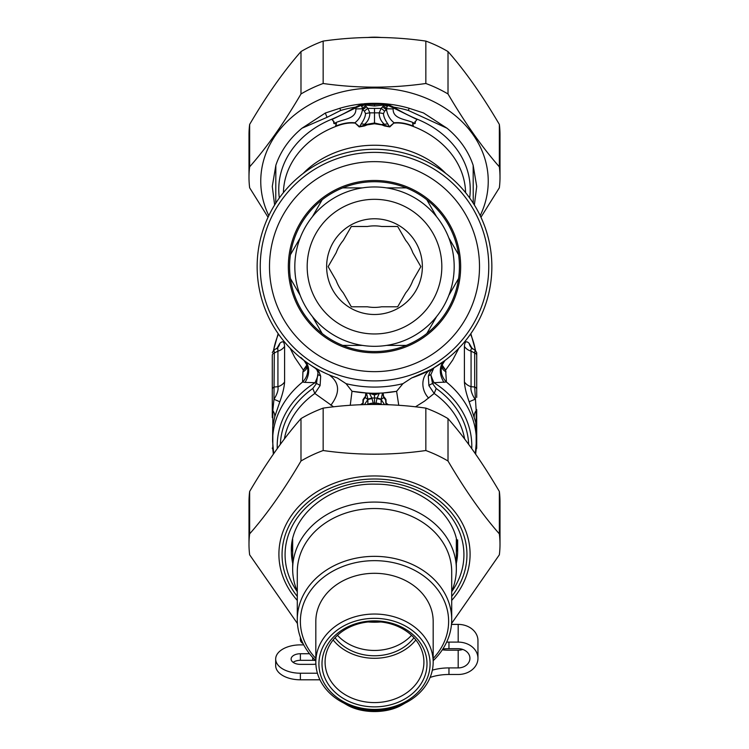 <?xml version="1.0" encoding="UTF-8"?>
<svg xmlns="http://www.w3.org/2000/svg" width="749" height="749" viewBox="0 0 749 749"><rect width="100%" height="100%" fill="white"/><g stroke="black" fill="none" stroke-linecap="round" stroke-linejoin="round"><path stroke-width="1.12" d="M303.045 643.56A9.269 5.318 180 0 1 300.377 639.824L300.377 637.305M317.417 673.22L300.377 673.22L300.377 679.802L319.411 679.802A12.349 7.087 180 0 1 319.945 679.802M300.377 673.22A24.708 14.175 180 0 1 275.679 659.054A24.708 14.175 180 0 1 300.377 644.88L303.729 644.88M300.377 679.802A24.708 14.175 180 0 1 275.679 665.627L275.679 659.054M309.506 653.737L300.377 653.737A9.269 5.318 180 0 0 291.118 659.054A9.269 5.318 180 0 0 300.377 664.363L312.736 664.363A9.269 5.318 180 0 0 315.872 664.054M293.102 662.341A9.269 5.318 180 0 1 300.377 660.318L312.736 660.318A9.269 5.318 180 0 1 315.713 660.599M462.751 649.439A11.731 9.615 0 0 1 458.191 650.198L448.96 650.198A37.057 21.253 180 0 1 442.303 649.851M442.874 648.971A37.057 21.253 0 0 1 448.96 648.681L458.191 648.681A11.731 9.615 0 0 1 469.932 658.296A11.731 9.615 0 0 1 458.191 667.911L458.191 650.198M448.96 648.681L448.96 642.108L458.191 642.108A19.764 16.188 0 0 1 477.956 658.296A19.764 16.188 0 0 1 458.191 674.484L448.96 674.484A37.057 21.253 0 0 0 430.113 677.433M458.191 642.108L458.191 624.394A19.764 16.188 0 0 1 477.956 640.582L477.956 658.296M448.96 674.484L448.96 667.911A37.057 21.253 0 0 0 432.351 670.158M448.96 667.911L458.191 667.911M448.96 642.108A37.057 21.253 0 0 0 446.629 642.146M458.191 624.394L451.488 624.394M319.72 366.916A114.269 114.269 0 0 1 315.048 169.059A114.269 114.269 0 0 1 488.732 263.938A114.269 114.269 0 0 1 319.72 366.916M324.158 358.79A105 105 0 0 1 319.87 176.97A105 105 0 0 1 479.472 264.163A105 105 0 0 1 324.158 358.79M333.193 342.256A86.163 86.163 0 0 1 329.672 193.055A86.163 86.163 0 0 1 460.635 264.603A86.163 86.163 0 0 1 333.193 342.256M322.201 333.548A84.927 84.927 -30 0 1 290.406 278.478A84.927 84.927 0 0 1 426.799 199.73A84.927 84.927 0 0 1 342.705 345.392A84.927 84.927 0 0 1 322.201 333.548L312.361 316.509M300.246 295.518L290.406 278.478M426.799 199.73L436.639 216.77M448.754 237.751L458.594 254.8M458.594 278.478L448.754 295.518M436.639 316.509L426.799 333.548M406.295 345.392L386.615 345.392L406.295 345.392M362.385 345.392L342.705 345.392L362.385 345.392M342.705 187.887L362.385 187.887M386.615 187.887L406.295 187.887M322.201 199.73L312.361 216.77M300.246 237.751L290.406 254.8M336.301 336.563A79.675 79.675 0 0 1 333.043 198.597A79.675 79.675 0 0 1 454.156 264.762A79.675 79.675 0 0 1 336.301 336.563A79.675 79.675 0 0 1 333.043 198.597A79.675 79.675 0 0 1 454.156 264.762A79.675 79.675 0 0 1 336.301 336.563M397.447 308.644A47.87 47.87 0 0 1 326.648 265.511A47.87 47.87 0 0 1 399.404 225.758A47.87 47.87 0 0 1 397.447 308.644M381.569 306.79A40.764 40.764 0 0 1 367.431 306.79L351.318 306.79L343.267 292.831A40.764 40.764 0 0 1 336.198 280.594L328.137 266.635L336.198 252.685A40.764 40.764 0 0 1 343.267 240.438L351.318 226.488L367.431 226.488A40.764 40.764 0 0 1 381.569 226.488L397.682 226.488L405.733 240.438A40.764 40.764 0 0 1 412.802 252.685L420.863 266.635L412.802 280.594A40.764 40.764 0 0 1 405.733 292.831L397.682 306.79L381.569 306.79M343.903 703.124A41.691 23.912 0 0 0 344.737 703.62L346.937 704.912A38.602 22.142 0 0 0 402.063 704.912L404.263 703.62A41.691 23.912 0 0 0 405.097 703.124M344.737 703.62A41.691 23.912 0 0 0 404.263 703.62M367.806 404.554L367.928 399.151L366.476 393L352.395 391.315A126.618 126.618 0 0 0 365.858 392.963L365.25 397.56L363.387 399.891L363.218 403.29L361.72 404.722M367.834 404.217A9.269 4.784 -2.6 0 1 373.236 403.14L373.217 404.488M381.194 404.554L381.091 399.479A9.269 1.76 -170.9 0 0 376.897 398.637L375.783 404.488M374.509 404.488L374.5 403.14L375.764 403.14A9.269 4.784 -177.4 0 1 381.166 404.217M374.5 393.262L377.936 393.216L374.5 393.955L371.064 393.216L374.5 393.262L374.5 403.14L373.236 403.14L371.888 398.019L369.5 393.45L366.476 393A126.618 126.618 0 0 0 382.524 393L379.368 393.169L376.897 398.637M366.401 393L365.259 397.56L367.909 399.479A9.269 1.76 -9.1 0 1 372.103 398.637M379.827 393.15L374.5 394.957L369.173 393.15M377.945 393.216L379.368 393.169M371.064 393.216L369.632 393.169M350.242 405.331L352.011 391.25A126.618 126.618 0 0 0 352.264 391.287M398.758 405.331L396.605 391.315L383.142 392.963A126.618 126.618 0 0 0 396.605 391.315L402.925 383.675L411.707 377.936L430.759 369.632A117.359 117.359 0 0 1 411.707 377.936M387.28 404.722L385.847 403.421L385.651 400.013L383.75 397.56L383.142 392.963L382.524 393L381.091 399.479L384.546 404.629M384.143 397.045L385.95 399.442L386.109 403.131L388.431 404.769M364.857 397.045L362.965 399.723L362.947 403.028L360.569 404.769M382.599 393L383.741 397.56L381.091 399.479M352.011 391.25L346.075 383.675A120.439 120.439 0 0 0 402.925 383.675M308.972 363.995L316.602 369.126L318.035 372.618L316.452 383.535L312.801 388.488L314.823 393.468L333.558 406.838M415.442 406.838L424.514 401.155L434.177 393.468L428.905 385.613A6.179 1.62 162.2 0 1 432.548 383.535A151.504 147.928 92 0 0 433.971 382.702L433.971 382.702A97.276 79.684 0 0 1 471.72 448.632M346.075 383.675L337.293 377.936A117.359 117.359 0 0 1 275.829 203.11A117.359 117.359 0 0 1 460.42 186.698A117.359 117.359 0 0 1 430.759 369.632L431.143 369.416M333.127 376.457L337.293 377.936M320.694 376.223L320.095 385.613A6.179 1.62 -162.2 0 0 316.452 383.535A154.06 150.427 -92 0 1 315.029 382.702A18.528 3.605 -61.4 0 0 318.147 374.762A6.179 3.923 171.9 0 1 320.694 376.223L318.98 371.71L314.533 367.516M315.198 367.909L315.797 368.255M316.78 368.817L318.334 369.678M284.358 439.036A91.106 74.628 180 0 1 314.823 393.468L320.095 385.613M433.868 367.871L430.066 371.626L428.306 376.223A6.179 3.923 -171.9 0 1 430.853 374.762L432.548 383.535L436.199 388.488L434.177 393.468A91.106 74.628 180 0 1 464.642 439.036M428.316 376.167A6.179 3.932 -171.7 0 1 430.853 374.715L430.853 374.762A18.528 3.605 -118.6 0 0 433.971 382.702M428.306 376.223L428.905 385.613M428.634 398.094A18.528 16.225 -118.6 0 1 430.759 369.632L432.997 368.377M433.484 368.096L444.925 360.512A117.359 117.359 0 0 0 459.98 186.229A117.359 117.359 0 0 0 287.036 188.392A117.359 117.359 0 0 0 304.075 360.512L307.933 363.293M272.28 352.62L273.965 349.867L274.312 352.985L273.956 399.339C277.261 394.011 278.581 389.789 277.926 386.681L274.312 387.008A3.09 2.528 0 0 0 272.28 389.377L272.28 355.363A3.09 2.528 0 0 1 274.312 352.985L277.926 351.159L277.795 348.547L276.138 348.762L277.795 347.602M272.28 389.377L272.28 417.596M272.28 358.93L272.28 355.363M476.72 417.596L476.72 448.052A3.09 1.77 -0 0 1 476.177 449.054L476.177 410.602L474.688 387.008L474.688 352.985A3.09 2.528 0 0 1 476.72 355.363L476.72 358.93M444.943 360.503L442.041 365.081A18.528 16.45 -160.5 0 0 446.432 382.027A101.911 83.485 0 0 1 476.411 441.161L475.709 422.286L469.211 401.895A12.358 0.796 -18.8 0 1 475.044 399.339C471.739 394.011 470.419 389.789 471.074 386.681L474.688 387.008A3.09 2.528 0 0 1 476.72 389.377L476.72 352.62L475.035 349.867L474.688 352.985L471.074 351.159L470.821 349.933L471.57 348.425L475.035 349.867M476.72 397.391L476.72 389.377M476.72 448.052L476.72 409.591A3.09 1.77 0 0 1 476.177 410.602A12.349 9.531 -18 0 0 474.239 416.706M433.886 367.853L430.853 374.715A18.528 3.614 -118.6 0 0 433.98 382.702L446.432 382.027L445.627 370.109L441.723 366.195M290.097 348.182L294.732 357.385L303.373 370.109L306.903 364.941M307.418 367.076A18.528 12.396 16 0 1 302.914 371.944L303.373 370.109L307.277 366.195M272.28 409.591A3.09 1.77 -0 0 0 272.823 410.602L273.956 399.339A12.358 0.796 18.8 0 1 279.789 401.895C282.682 393.88 284.283 387.224 284.592 381.934A12.349 10.121 180 0 1 277.926 386.681L277.926 351.159A12.349 10.121 -0 0 0 284.592 346.413C284.283 341.563 282.682 340.561 279.789 343.417A12.358 10.692 -140 0 1 277.776 347.62L277.776 347.62M272.28 448.052A3.09 1.77 0 0 0 272.823 449.054L272.823 410.602A12.349 9.531 18 0 1 274.761 416.706L279.789 401.895M273.376 454.175L272.823 449.054A12.349 3.773 -11.9 0 1 273.029 449.119M300.77 357.385L304.075 360.512A18.528 13.903 -53.1 0 1 304.983 382.383L315.029 382.702A97.276 79.684 0 0 0 277.28 448.632M307.708 366.233L307.436 367.534L306.959 365.081A18.528 16.45 -19.5 0 1 306.959 365.091A18.528 16.45 -19.5 0 1 302.568 382.027L304.983 382.383M458.875 348.201L452.714 360.035L445.627 370.109L442.097 364.941M475.971 449.119A12.349 3.773 11.9 0 1 476.177 449.054L475.634 454.184M306.959 365.091L304.075 360.512A117.359 117.359 0 0 1 287.036 188.392A117.359 117.359 0 0 1 459.98 186.229A117.359 117.359 0 0 1 444.925 360.512A18.528 13.903 -126.9 0 0 444.017 382.383M279.789 343.417L276.999 348.257M302.914 371.944L302.568 382.027A101.911 83.485 0 0 0 272.589 441.161L272.72 426.724L274.761 416.706M441.582 367.076A18.528 12.396 164 0 0 446.086 371.944M469.211 401.895C466.318 393.88 464.717 387.224 464.408 381.934L464.408 346.413C464.717 341.563 466.318 340.561 469.211 343.417A12.358 10.692 140 0 0 471.224 347.62L472.862 348.762M464.408 346.413A12.349 10.121 0 0 0 471.074 351.159L471.074 386.681A12.349 10.121 -0 0 1 464.408 381.934M472.001 348.257L469.211 343.417M387.813 123.941A12.349 8.314 155.5 0 0 384.527 124.343C380.932 121.31 379.153 117.471 379.163 112.846A12.349 4.194 -172.4 0 1 383.488 113.623C383.572 116.46 385.014 119.896 387.813 123.941L389.414 126.721L394.124 122.799C399.386 122.246 405.143 123.108 411.398 125.373C415.47 126.675 411.229 124.165 413.205 122.667C406.286 119.25 392.56 119.082 393.159 108.905L386.709 108.783L383.572 105.703L381.157 108.39L379.163 112.846L369.837 112.846A12.349 4.194 172.4 0 0 365.512 113.623C365.428 116.46 363.986 119.896 361.187 123.941L359.586 126.721L354.876 122.799C349.699 122.227 343.941 123.089 337.602 125.373C333.427 126.693 337.874 124.072 335.795 122.667C342.714 119.25 356.44 119.082 355.841 108.905L362.291 108.783L365.428 105.703L367.843 108.39A12.349 3.352 140.8 0 0 364.407 111.124L365.512 113.623M279.34 197.961A95.741 78.42 0 0 1 331.741 119.222C339.203 116.151 346.927 112.219 354.914 107.416L362.226 103.924L374.5 104.504L383.956 103.933A4.943 0.477 -105.5 0 0 384.265 104.963L387.345 106.461L387.87 105.384L387.196 105L386.55 109.785L382.58 106.807L386.568 109.869C387.542 115.365 390.06 119.671 394.124 122.799L389.798 126.918L385.089 125.439L384.527 124.343L382.299 124.343A4.943 1.479 108.3 0 1 381.896 124.886L374.5 123.754L367.104 124.886A4.943 1.479 71.7 0 1 366.701 124.343L364.473 124.343A12.349 8.314 -155.5 0 0 361.187 123.941M367.104 124.886L364.454 125.963A4.943 1.882 65.7 0 1 363.911 125.439L364.473 124.343C368.068 121.31 369.847 117.471 369.837 112.846L367.843 108.39L374.5 108.39L374.5 122.995L385.089 125.439A4.943 1.882 114.3 0 1 384.546 125.963L389.798 126.918M361.13 105.384L361.814 105L362.45 109.785L366.42 106.807L362.647 109.831L364.407 111.124M364.454 125.963L359.202 126.918L354.876 122.799C358.94 119.671 361.458 115.365 362.432 109.869L362.647 109.831M386.353 109.831L384.593 111.124L383.488 113.623M359.202 126.918L366.701 124.343L374.5 122.995L374.5 123.754M415.04 121.563L415.171 122.04C415.611 123.548 414.965 123.997 413.214 123.407L413.205 122.667C414.974 123.501 415.545 123.313 414.918 122.115L417.259 119.222L414.918 122.115M334.082 122.115L333.829 122.04C333.399 123.538 334.045 123.997 335.777 123.407L335.795 122.667C334.017 123.501 333.445 123.323 334.082 122.115L331.741 119.222L333.96 121.563M394.442 123.089C399.517 122.583 405.2 123.491 411.473 125.785A4.943 1.788 104.6 0 1 411.398 125.373M381.896 124.886L384.546 125.963M354.558 123.089C349.465 122.593 343.791 123.491 337.527 125.785A4.943 1.788 75.4 0 0 337.602 125.373M361.299 104.289L361.814 105L364.257 104.757L361.655 106.461L361.14 105.384L355.681 107.828L355.841 108.905M364.51 103.849A4.943 0.506 -76 0 1 364.257 104.757L365.428 105.703M393.159 108.905L393.618 108.043L387.86 105.384L388.413 104.673L387.701 104.298L387.186 105L384.743 104.757A4.943 0.506 -104 0 1 384.49 103.849L385.164 103.774A102.22 83.738 180 0 0 363.836 103.774M417.024 119.512L393.618 108.043A4.943 0.721 -53.1 0 1 394.086 107.416L393.721 107.163A4.943 0.646 -59.1 0 0 393.319 107.828M413.214 123.379C411.351 122.976 415.536 127.218 411.473 125.785A91.106 74.628 180 0 1 465.588 192.643M331.976 119.512L355.382 108.043A4.943 0.655 -126.8 0 0 354.914 107.416M335.767 123.379C337.649 122.995 333.464 127.208 337.527 125.785A91.106 74.628 180 0 0 330.824 128.5A91.106 74.628 180 0 0 283.412 192.643M327.107 117.303A9.269 2.556 -115.7 0 1 325.384 112.996L302.016 128.201L327.107 117.303L340.673 110.449A100.366 82.221 180 0 1 355.279 107.163A4.943 0.646 -120.9 0 1 355.681 107.828M360.587 104.673L361.14 105.384M365.044 103.933A4.943 0.477 -74.5 0 1 364.735 104.963L374.5 106.012L384.265 104.963L383.572 105.703M383.956 103.933L384.49 103.849M408.327 110.449L446.984 128.201L423.503 112.949L409.179 108.277L408.327 110.449A100.366 82.221 180 0 0 393.721 107.163L388.413 104.673M469.66 197.961A95.741 78.42 0 0 0 417.259 119.222C409.806 116.161 402.082 112.219 394.086 107.416M275.754 203.222L275.838 165.342A102.22 83.738 0 0 1 302.016 128.201M274.63 205.02L272.28 186.417L275.838 165.342M340.673 110.449L339.821 108.277L325.384 112.996M362.226 103.924A102.22 83.738 180 0 0 339.821 108.277M409.179 108.277A102.22 83.738 180 0 0 386.774 103.924L387.701 104.289M386.774 103.924L385.164 103.774M446.984 128.201A102.22 83.738 0 0 1 473.162 165.342L473.246 203.222M473.162 165.342L476.72 186.417L474.37 205.02M297.447 623.543L249.651 554.822A125.504 102.81 0 0 1 248.996 544.345A125.504 102.81 0 0 1 249.651 533.859C266.756 514.46 283.871 490.174 300.986 461.01A125.504 102.81 0 0 1 323.156 450.524C357.385 455.411 391.615 455.411 425.844 450.524A125.504 102.81 0 0 1 448.014 461.01C465.129 490.174 482.244 514.46 499.349 533.859A125.504 102.81 0 0 1 500.004 544.345A125.504 102.81 0 0 1 499.349 554.822L451.553 623.543M291.642 545.562A83.148 68.112 180 0 0 292.662 551.929M456.338 551.929A83.148 68.112 180 0 0 457.358 545.562M500.004 544.345L500.004 501.933A125.504 102.81 180 0 0 499.349 491.456C482.244 462.292 465.129 438.006 448.014 418.607A125.504 102.81 180 0 0 425.844 408.121C391.615 403.243 357.385 403.243 323.156 408.121A125.504 102.81 180 0 0 300.986 418.607C283.871 438.006 266.756 462.292 249.651 491.456A125.504 102.81 180 0 0 248.996 501.933L248.996 544.345M425.844 450.524L425.844 408.121M448.014 418.607L448.014 461.01M323.156 408.121L323.156 450.524M300.986 461.01L300.986 418.607M249.651 491.456L249.651 533.859M499.349 533.859L499.349 491.456M500.004 177.307L500.004 134.904A125.504 102.81 180 0 0 499.349 124.418C482.244 95.254 465.129 70.968 448.014 51.569A125.504 102.81 180 0 0 425.844 41.083C391.615 36.205 357.385 36.205 323.156 41.083A125.504 102.81 180 0 0 300.986 51.569C283.871 70.968 266.756 95.254 249.651 124.418A125.504 102.81 180 0 0 248.996 134.904L248.996 177.307A125.504 102.81 0 0 1 249.651 166.821C266.756 147.422 283.871 123.136 300.986 93.971A125.504 102.81 0 0 1 323.156 83.495C357.385 88.373 391.615 88.373 425.844 83.495A125.504 102.81 0 0 1 448.014 93.971C465.129 123.136 482.244 147.422 499.349 166.821A125.504 102.81 0 0 1 500.004 177.307A125.504 102.81 0 0 1 499.349 187.793L480.952 217.238M480.193 215.628A113.745 93.176 180 0 0 395.903 89.693A113.745 93.176 180 0 0 260.755 181.202A113.745 93.176 180 0 0 268.807 215.628M268.048 217.238L249.651 187.793A125.504 102.81 0 0 1 248.996 177.307M249.651 124.418L249.651 166.821M300.986 93.971L300.986 51.569M323.156 41.083L323.156 83.495M499.349 166.821L499.349 124.418M448.014 51.569L448.014 93.971M425.844 83.495L425.844 41.083M367.45 37.525A58.834 48.189 0 0 1 381.55 37.525M374.5 621.633A49.415 40.474 0 0 1 423.915 662.107A49.415 40.474 0 0 1 374.5 702.581A49.415 40.474 0 0 1 325.085 662.107A49.415 40.474 0 0 1 374.5 621.633M374.5 620.874A52.505 43.002 180 0 0 329.036 685.382A52.505 43.002 180 0 0 419.964 685.382A52.505 43.002 180 0 0 374.5 620.874M430.085 663.876A55.585 45.539 0 0 1 346.703 703.311A55.585 45.539 0 0 1 346.703 624.441A55.585 45.539 0 0 1 430.085 663.876M415.864 639.964A49.415 40.474 0 0 1 333.136 639.964M433.175 662.107A58.675 48.067 180 0 0 374.5 614.04A58.675 48.067 180 0 0 315.825 662.107A58.675 48.067 180 0 0 374.5 710.174A58.675 48.067 180 0 0 433.175 662.107L433.175 621.37A58.675 48.067 0 0 0 374.5 573.303A58.675 48.067 0 0 0 315.825 621.37L315.825 662.107M433.175 660.702A77.203 63.244 180 0 0 451.703 619.592A77.203 63.244 180 0 0 374.5 556.348A77.203 63.244 180 0 0 297.297 619.592A77.203 63.244 180 0 0 315.825 660.702M315.825 658.465A74.123 60.716 0 0 1 350.579 563.903A74.123 60.716 0 0 1 448.623 621.37A74.123 60.716 0 0 1 433.175 658.465M297.297 619.592L297.297 571.768A77.203 63.244 0 0 1 374.5 508.524A77.203 63.244 0 0 1 451.703 571.768L451.703 619.592M297.297 591.345A81.838 67.035 0 0 1 292.662 569.109L292.662 539.889A81.838 67.035 0 0 1 292.662 539.299M456.338 539.299A81.838 67.035 0 0 1 456.338 539.889L456.338 569.109A81.838 67.035 0 0 1 451.703 591.345M413.944 637.727A46.326 37.946 0 0 1 335.056 637.727M411.529 635.311A46.326 37.946 0 0 1 337.471 635.311M380.754 621.96A62.073 50.848 0 0 1 368.246 621.96M292.662 569.109A81.838 67.035 0 0 1 374.5 502.073A81.838 67.035 0 0 1 456.338 569.109M319.411 678.65L319.411 679.802M312.736 657.538L312.736 660.318M300.377 653.737L300.377 660.318M342.227 325.721A67.326 67.326 0 0 1 339.475 209.149A67.326 67.326 0 0 1 441.807 265.052A67.326 67.326 0 0 1 342.227 325.721M367.909 399.479L364.454 404.629M367.928 399.151A9.269 1.329 -14.4 0 1 371.888 398.019L377.112 398.019A9.269 1.329 -165.6 0 1 381.072 399.151M329.111 374.856C339.774 382.627 340.346 392.757 330.824 405.265M312.801 388.488A94.196 77.156 180 0 0 280.351 444.4M468.649 444.4A94.196 77.156 180 0 0 436.199 388.488M284.592 346.413L284.592 381.934M475.353 350.055A101.911 83.485 180 0 0 470.531 334.091M278.469 334.091A101.911 83.485 180 0 0 273.647 350.055M384.593 111.124A12.349 3.352 -140.8 0 0 381.157 108.39L374.5 108.39M303.167 173.45A91.106 74.628 0 0 1 330.824 154.378A91.106 74.628 0 0 1 445.833 173.45M374.5 104.504L374.5 106.012M297.297 596.391A92.445 75.733 0 0 1 282.055 554.728A92.445 75.733 0 0 1 401.043 482.187A92.445 75.733 0 0 1 451.703 596.391M451.703 600.417A95.591 78.299 180 0 0 404.142 479.809A95.591 78.299 180 0 0 278.909 554.251A95.591 78.299 180 0 0 297.297 600.417M451.703 591.691A89.421 73.252 180 0 0 463.921 554.728A89.421 73.252 180 0 0 351.131 484.023A89.421 73.252 180 0 0 297.297 591.691M292.662 563.173A83.148 68.112 0 0 1 291.352 551.133C289.975 515.677 330.421 482.59 375.904 484.163C420.395 483.891 458.922 516.482 457.648 551.133A83.148 68.112 0 0 1 456.338 563.173M273.965 349.867L276.138 348.762M444.925 360.512L444.204 361.046M476.411 441.161L475.306 453.707M272.589 441.161L273.694 453.707M442.041 365.081L441.564 367.534L441.292 366.233M475.456 350.12L470.84 333.651M273.544 350.12L278.16 333.651M457.648 539.889L457.648 551.133"/></g></svg>
